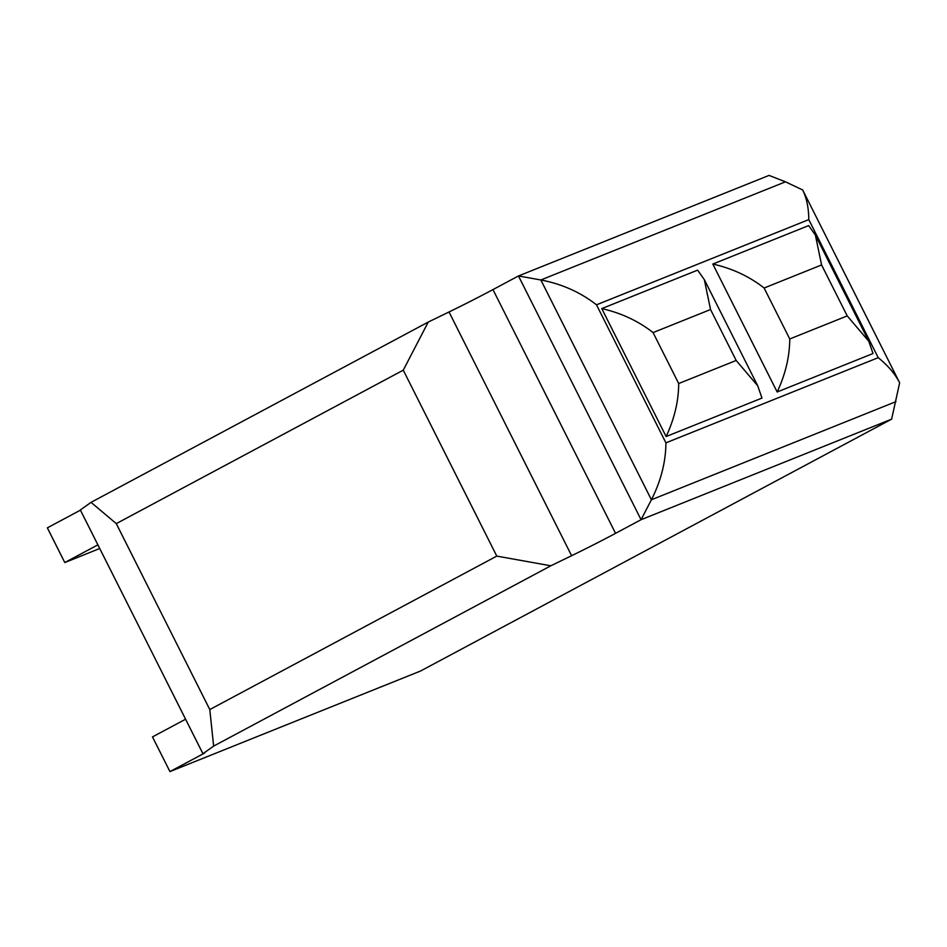 <?xml version="1.0" encoding="UTF-8"?>
<svg xmlns="http://www.w3.org/2000/svg" width="947" height="947" viewBox="0 0 947 947"><rect width="100%" height="100%" fill="white"/><g stroke="black" fill="none" stroke-linecap="round" stroke-linejoin="round"><path stroke-width="1.42" d="M185.588 719.211L152.491 736.908L169.939 771.592L204.552 753.09L202.942 753.729L80.353 509.983L91.042 502.348L428.245 322.063L449.02 311.965A64.775 2.983 153.3 0 0 492.961 289.593L518.471 275.956L769.035 175.408L785.454 181.824L802.665 189.956L899.65 382.789L891.624 419.154L641.06 519.702L518.471 275.956L540.855 279.969C561.843 283.958 580.393 292.244 596.492 304.816L665.919 442.853C665.777 462.006 660.935 480.969 651.406 499.767L641.06 519.702L615.55 533.339A64.775 2.983 -26.7 0 1 571.609 555.7L550.834 565.797L213.643 746.094L202.942 753.729M99.731 548.514L64.798 562.542L47.35 527.846L80.436 510.161M116.28 523.62L209.796 709.552L496.784 556.102L403.268 370.17L116.28 523.62L91.042 502.348M97.884 544.845L64.798 562.542M169.939 771.592L420.504 671.044L891.624 419.154M777.167 391.987L712.819 264.047L808.667 225.587L815.379 235.081L821.594 264.959L764.122 288.018L789.751 338.967L847.222 315.907L868.778 341.251L873.016 353.527L777.167 391.987C785.454 374.278 789.644 356.605 789.751 338.967M653.075 332.586L678.691 383.535C678.597 401.173 674.406 418.846 666.12 436.543L761.968 398.083L757.73 385.82L736.174 360.464L710.546 309.527L653.075 332.586C638.266 320.974 621.161 312.983 601.771 308.604L697.619 270.144L704.331 279.649L710.546 309.527M666.12 436.543L601.771 308.604M428.245 322.063L403.268 370.17M496.784 556.102L550.834 565.797M213.643 746.094L209.796 709.552M712.819 264.047C732.209 268.415 749.314 276.406 764.122 288.018M665.919 442.853L878.212 357.67C887.895 365.447 895.033 373.828 899.65 382.789M802.665 189.956C806.666 198.112 808.702 207.997 808.785 219.621L596.492 304.816M878.212 357.67L808.785 219.621M492.961 289.593L615.55 533.339M571.609 555.7L449.02 311.965M896.004 401.623L651.406 499.767L540.855 279.969L785.454 181.824M678.691 383.535L736.174 360.464M847.222 315.907L821.594 264.959M704.331 279.649L757.73 385.82M868.778 341.251L815.379 235.081"/></g></svg>
